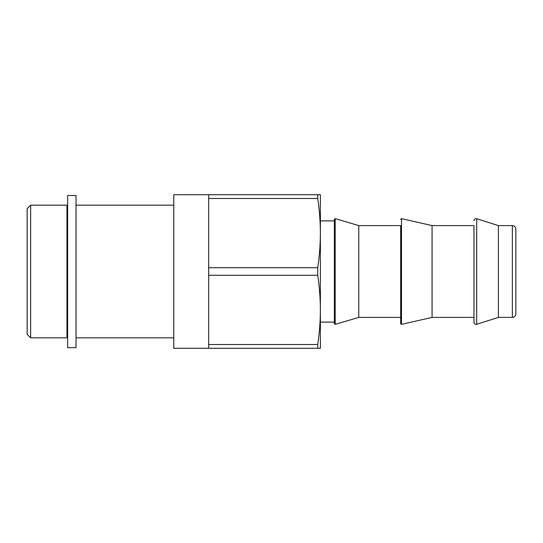 <?xml version="1.0" encoding="UTF-8"?>
<svg xmlns="http://www.w3.org/2000/svg" width="543" height="543" viewBox="0 0 543 543"><rect width="100%" height="100%" fill="white"/><g stroke="black" fill="none" stroke-linecap="round" stroke-linejoin="round"><path stroke-width="0.81" d="M67.644 195.487L67.644 347.683L76.02 347.683L76.02 195.487L67.644 195.487M317.75 198.494L317.75 194.706L320.37 194.706L320.37 233.103C320.384 222.27 319.515 210.732 317.75 198.494L208.668 198.494L208.668 267.706L317.75 267.706C319.515 255.468 320.384 243.936 320.37 233.103L320.37 348.294L317.75 348.294L317.75 344.506C319.515 332.268 320.384 320.73 320.37 309.897C320.384 299.064 319.515 287.532 317.75 275.294L317.75 267.706M208.668 198.494L208.668 194.706L317.75 194.706M317.75 275.294L208.668 275.294L208.668 344.506L317.75 344.506M208.668 275.294L208.668 267.706M317.75 348.294L208.668 348.294L208.668 344.506M515.85 313.915L515.85 229.085C515.646 226.967 514.479 225.807 512.361 225.596L512.361 317.404C514.479 317.193 515.64 316.033 515.85 313.915M512.361 225.596L498.399 225.596L498.399 317.404L512.361 317.404M473.964 225.596L473.964 322.291L473.964 225.596L432.072 225.596L432.072 317.404L473.964 317.404M400.659 225.596L400.659 323.689L400.659 225.596L358.767 225.596L358.767 317.404L400.659 317.404M320.37 220.886L334.332 220.886L334.332 219.311L334.332 323.689L335.228 324.354L335.228 218.646L334.332 219.311M334.332 220.886L334.332 315.334M30.639 271.5L30.639 205.179L66.945 205.179L66.945 337.821L30.639 337.821L30.639 271.5M30.639 205.179L27.15 208.668L27.15 334.332L30.639 337.821M208.668 194.706L173.76 194.706L173.76 348.294L208.668 348.294M498.399 225.596L476.686 218.714L476.686 324.286C475.125 324.544 474.215 323.879 473.964 322.291M432.072 225.596L401.508 218.632L401.508 324.368L400.659 323.689M498.399 317.404L476.686 324.286M476.686 218.714C475.125 218.456 474.215 219.121 473.964 220.709M432.072 317.404L401.508 324.368M401.508 218.632L400.659 219.311M358.767 225.596L335.228 218.646M358.767 317.404L335.228 324.354M320.37 322.114L334.332 322.114M66.945 334.332L67.644 334.332M66.945 208.668L67.644 208.668M76.02 337.821L173.76 337.821M76.02 205.179L173.76 205.179"/></g></svg>
